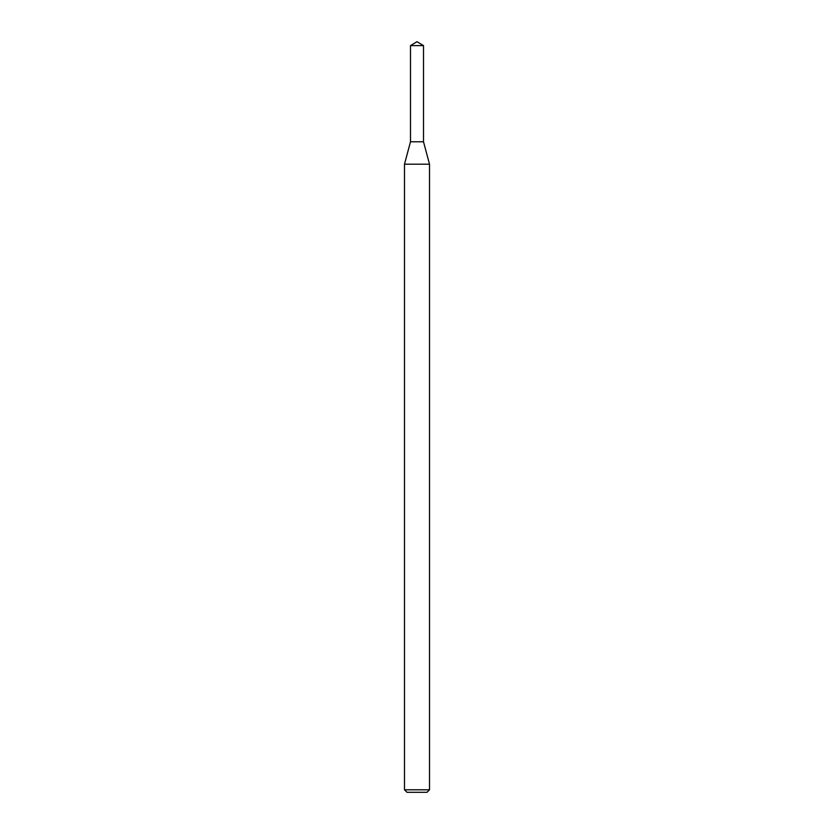 <?xml version="1.0" encoding="UTF-8"?>
<svg xmlns="http://www.w3.org/2000/svg" width="834" height="834" viewBox="0 0 834 834"><rect width="100%" height="100%" fill="white"/><g stroke="black" fill="none" stroke-linecap="round" stroke-linejoin="round"><path stroke-width="1.25" d="M410.495 45.609L410.495 141.78L423.505 141.78L429.51 164.194L404.49 164.194L410.495 141.78L423.505 141.78L423.505 45.609L410.495 45.609L417 41.7L423.505 45.609M429.51 789.798L427.008 792.3L406.992 792.3L404.49 789.798L429.51 789.798L429.51 164.194M404.49 789.798L404.49 164.194"/></g></svg>

